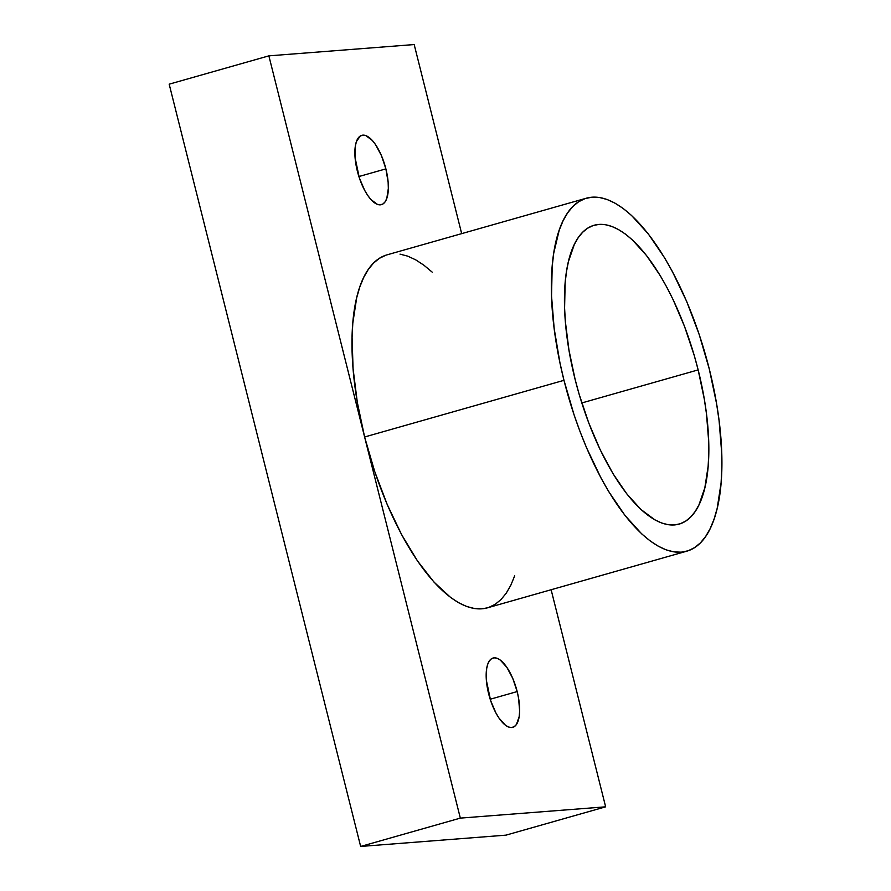 <?xml version="1.0" encoding="UTF-8"?>
<svg xmlns="http://www.w3.org/2000/svg" width="891" height="891" viewBox="0 0 891 891"><rect width="100%" height="100%" fill="white"/><g stroke="black" fill="none" stroke-linecap="round" stroke-linejoin="round"><path stroke-width="1.34" d="M357.347 171.094A36.019 14.067 -105.9 0 1 361.768 135.332A36.019 14.067 -105.9 0 1 385.881 168.878L358.895 176.541L385.881 168.878L381.437 155.624L375.512 144.565L372.26 140.399L365.811 135.588L362.86 135.142L360.242 136.022L356.411 141.624L355.342 146.124L355.086 157.674L359.329 177.877L364.619 190.262L367.716 195.407L370.968 199.573L377.416 204.384L380.368 204.83L382.985 203.95L385.157 201.756L386.817 198.348L388.331 188.424L388.142 182.299L385.881 168.878A36.019 14.067 -105.9 0 1 381.459 204.64A36.019 14.067 -105.9 0 1 357.347 171.094M488.647 693.799A36.019 14.067 -105.9 0 1 493.057 658.037A36.019 14.067 -105.9 0 1 517.17 691.572L490.195 699.246L517.17 691.572L512.737 678.329L506.801 667.259L500.274 660.064L497.1 658.293L494.149 657.836L491.542 658.727L489.359 660.91L487.7 664.33L486.631 668.829L486.375 680.379L490.629 700.571L495.908 712.967L499.005 718.113L505.531 725.307L508.705 727.078L511.657 727.535L514.274 726.644L516.457 724.45L519.186 716.542L519.631 711.118L518.607 698.399L517.17 691.572A36.019 14.067 -105.9 0 1 512.759 727.334A36.019 14.067 -105.9 0 1 488.647 693.799M385.77 255.249L379.354 258.345L373.507 263.123L368.261 269.505L363.695 277.457L359.819 286.891L356.701 297.705L352.814 323.099L352.079 337.422L353.07 368.629L357.302 402.253L364.608 436.991L268.87 55.855L169.179 84.177L360.655 846.45L505.965 835.145L605.646 806.823L551.128 589.742L605.646 806.823L460.335 818.116L364.608 436.991A183.49 71.659 74.1 0 0 487.422 607.84L686.794 551.184A183.49 71.659 -105.9 0 1 563.981 380.323L364.608 436.991L374.699 471.506L387.195 504.484L401.618 534.645L417.411 560.84L433.962 582.057L450.646 597.482L458.832 602.828L466.817 606.526L474.513 608.531L481.842 608.831L487.466 607.829M586.478 198.17L387.106 254.826A183.49 71.659 74.1 0 0 364.608 436.991L268.87 55.855L169.179 84.177L360.655 846.45L505.965 835.145L605.646 806.823L460.335 818.116L360.655 846.45L460.335 818.116L364.608 436.991L563.981 380.323A183.49 71.659 -105.9 0 1 586.478 198.17A183.49 71.659 -105.9 0 1 709.292 369.03L699.201 334.504L686.705 301.526L672.282 271.365L664.519 257.699L648.269 233.888L631.563 215.477L623.255 208.527L615.068 203.181L607.083 199.484L599.387 197.479L592.058 197.178L585.142 198.582L578.738 201.689L572.88 206.456L567.645 212.849L563.067 220.801L559.203 230.234L553.734 253.155L552.186 266.442L551.54 295.99L554.169 328.556L559.96 362.904L563.981 380.323L574.071 414.85L580.052 431.612L586.579 447.828L601.002 477.988L608.753 491.654L625.014 515.466L641.709 533.887L650.029 540.826L658.215 546.172L666.19 549.87L673.886 551.874L681.225 552.175L688.13 550.772L694.546 547.664L700.393 542.897L705.627 536.505L710.205 528.552L714.07 519.119L717.199 508.304L721.086 482.911L721.821 468.588L721.732 453.363L719.104 420.797L716.598 403.768L709.292 369.03A183.49 71.659 -105.9 0 1 686.794 551.184M575.129 379.466A155.357 60.666 -105.9 0 1 594.174 225.245A155.357 60.666 -105.9 0 1 698.154 369.899L581.801 402.955L698.154 369.899A155.357 60.666 -105.9 0 1 679.109 524.108A155.357 60.666 -105.9 0 1 575.129 379.466L568.948 350.052L565.362 321.584L564.593 308.052L565.139 283.037L566.453 271.8L568.436 261.542L574.35 244.401L578.226 237.674L582.658 232.261L587.615 228.219L593.038 225.59L598.886 224.398L605.1 224.655L611.616 226.359L618.376 229.488L625.304 234.01L632.343 239.891L646.487 255.472L660.242 275.642L666.813 287.214L673.095 299.621L684.544 326.474L694.156 355.186L698.154 369.899L704.336 399.302L706.463 413.725L708.679 441.301L708.757 454.187L708.133 466.316L704.837 487.811L698.923 504.952L695.047 511.679L690.614 517.092L685.658 521.135L680.234 523.763L674.387 524.955L668.172 524.699L661.657 522.995L654.907 519.876L640.93 509.463L626.796 493.881L613.03 473.711L600.178 449.732L588.728 422.88L579.117 394.167L575.129 379.466M488.747 607.428L495.162 604.321L501.02 599.554L506.255 593.161L510.833 585.209L514.697 575.786M268.87 55.855L414.181 44.55L461.672 233.631L414.181 44.55L268.87 55.855M432.191 272.134L423.871 265.184L415.685 259.838L407.71 256.14L400.014 254.135"/></g></svg>
